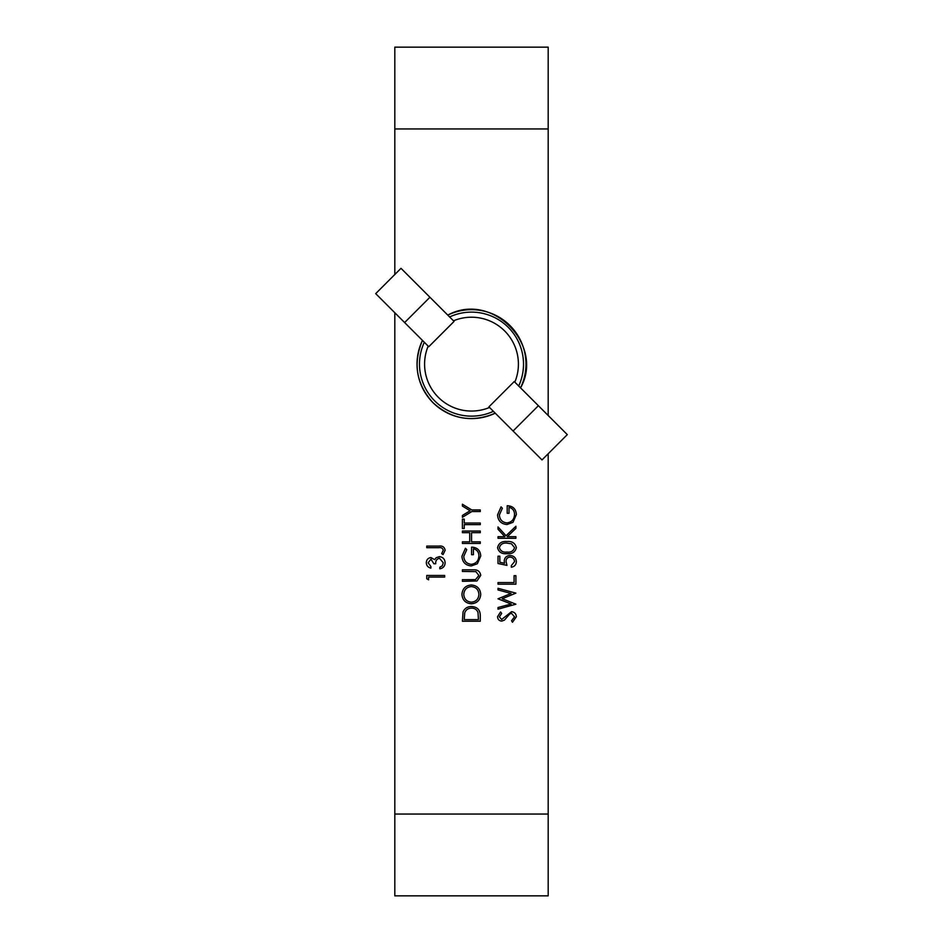 <?xml version="1.0" encoding="UTF-8"?>
<svg xmlns="http://www.w3.org/2000/svg" width="943" height="943" viewBox="0 0 943 943"><rect width="100%" height="100%" fill="white"/><g stroke="black" fill="none" stroke-linecap="round" stroke-linejoin="round"><path stroke-width="1.41" d="M506.957 565.364L498.01 563.525L498.01 556.181L499.849 556.181L499.849 562.276L504.552 563.242L504.21 561.132C504.529 557.584 506.474 555.698 510.057 555.498C513.97 555.781 516.069 557.855 516.363 561.733C516.116 564.857 514.43 566.672 511.318 567.203L511.318 565.588L514.536 561.651C514.277 558.857 512.768 557.348 509.998 557.101C507.428 557.36 506.108 558.798 506.037 561.415L506.957 565.364M515.904 575.69L515.904 584.177L498.01 584.177L498.01 582.574L514.076 582.574L514.076 575.69L515.904 575.69M515.904 604.192L498.01 609.178L498.01 607.516L511.141 604.015L498.01 598.805L511.047 593.465L498.01 589.941L498.01 588.302L515.904 593.123L502.218 598.746L515.904 604.192M511.519 611.701C514.524 612.066 516.139 613.775 516.363 616.816L512.462 622.262L511.554 620.742L514.536 616.816L511.495 613.315L509.739 613.952L504.458 620.105L501.735 621.107C499.118 620.836 497.715 619.362 497.55 616.698L500.58 611.936L501.688 613.386L499.389 616.875L501.652 619.504L511.519 611.701M480.282 511.566L471.783 511.566L462.388 517.306L462.388 515.467L470.074 510.764L462.388 506.061L462.388 504.222L471.783 509.963L480.282 509.963L480.282 511.566M480.282 524.638L464.227 524.638L464.227 528.54L462.388 528.54L462.388 519.133L464.227 519.133L464.227 523.035L480.282 523.035L480.282 524.638M480.282 541.848L480.282 543.451L462.388 543.451L462.388 541.848L469.732 541.848L469.732 532.677L462.388 532.677L462.388 531.062L480.282 531.062L480.282 532.677L471.571 532.677L471.571 541.848L480.282 541.848M471.323 565.941C465.488 565.376 462.365 562.169 461.929 556.311L465.441 548.272L466.75 549.651L463.767 556.37C464.109 561.097 466.608 563.749 471.252 564.327C476.097 563.655 478.655 560.826 478.903 555.851C478.844 552.044 477.005 549.675 473.398 548.732L473.398 554.696L471.571 554.696L471.571 547.129C477.288 547.376 480.352 550.323 480.741 555.993L477.358 563.737L471.323 565.941M476.969 580.994L462.388 581.312L462.388 579.697L475.496 579.627L478.903 575.489L475.885 571.623L462.388 571.446L462.388 569.831L473.197 569.831C477.535 569.489 480.046 571.34 480.741 575.395L476.969 580.994M480.741 594.349C480.246 600.102 477.146 603.237 471.417 603.791C465.665 603.308 462.506 600.208 461.929 594.503C462.388 588.68 465.524 585.497 471.323 584.978C477.075 585.485 480.211 588.609 480.741 594.349M443.281 550.17C442.632 548.095 441.088 547.27 438.672 547.694L426.766 547.694L426.766 546.091L438.849 546.091C442.432 545.608 444.518 546.999 445.12 550.264L443.057 554.578L441.678 553.635L443.281 550.17M430.951 559.164L428.146 562.771L430.892 566.507L430.892 568.11C428.039 567.45 426.519 565.67 426.307 562.794C426.46 559.753 428.016 558.008 430.951 557.561L434.64 559.647L436.161 557.714L439.344 556.641C442.986 557.077 444.907 559.14 445.12 562.841C444.931 566.189 443.175 568.169 439.839 568.806L439.839 567.203L442.314 565.8L443.281 562.806L439.497 558.256C436.774 558.916 435.513 560.743 435.713 563.761L433.874 563.761L430.951 559.164M428.605 577.069L428.605 579.815L426.766 578.766L426.766 575.454L444.66 575.454L444.66 577.069L428.605 577.069M548.189 453.748L548.189 895.85L394.811 895.85L394.811 312.746M394.811 274.531L394.811 47.15L548.189 47.15L548.189 128.955L394.811 128.955M548.189 415.521L548.189 128.955M471.559 606.538C477.323 606.879 480.223 609.921 480.282 615.685L480.282 621.225L462.388 621.225L463.037 611.936C464.663 608.306 467.516 606.514 471.559 606.538M506.969 541.506C512.061 541.058 515.196 543.121 516.363 547.683C515.173 552.185 512.037 554.178 506.969 553.659C501.888 554.189 498.753 552.197 497.55 547.683C498.729 543.121 501.865 541.058 506.969 541.506M515.904 536.685L515.904 538.288L498.01 538.288L498.01 536.685L504.823 536.685L498.01 529.223L498.01 526.937L506.037 535.73L515.904 526.253L515.904 528.386L507.275 536.685L515.904 536.685M506.957 524.532C501.122 523.966 497.987 520.76 497.55 514.902L501.063 506.863L502.371 508.242L499.389 514.961C499.743 519.687 502.242 522.339 506.886 522.917C511.719 522.245 514.277 519.416 514.536 514.442C514.465 510.634 512.638 508.265 509.031 507.322L509.031 513.287L507.193 513.287L507.193 505.719C512.909 505.967 515.974 508.914 516.363 514.583L512.98 522.328L506.957 524.532M464.227 619.622L478.443 619.622L477.995 612.455C476.84 609.579 474.694 608.141 471.559 608.152C468.176 608.164 465.901 609.732 464.722 612.867L464.227 619.622M471.323 586.581C466.655 587.076 464.145 589.693 463.767 594.42C464.18 599.135 466.726 601.728 471.406 602.188C476.05 601.693 478.549 599.111 478.903 594.42C478.561 589.658 476.026 587.053 471.323 586.581M499.389 547.624C500.474 551.077 502.996 552.551 506.957 552.056C510.929 552.551 513.452 551.077 514.536 547.624L511.46 543.793L506.957 543.109C503.008 542.696 500.485 544.205 499.389 547.624M513.075 431.01L488.922 406.857L514.23 381.55L567.297 434.629L542.001 459.936L513.075 431.01L538.382 405.714M429.925 297.257L454.078 321.41L428.77 346.718L404.618 322.565L429.925 297.257L400.999 268.331L375.703 293.638L404.618 322.565M548.189 814.045L394.811 814.045M422.464 340.411A54.47 54.47 0 0 0 495.228 413.164M493.378 411.325A52.018 52.018 0 0 1 424.315 342.25M428.181 346.116A46.926 46.926 0 0 0 489.523 407.459M514.819 382.151A46.926 46.926 0 0 0 453.477 320.809M449.622 316.942A52.018 52.018 0 0 1 518.685 386.017M520.536 387.868A54.47 54.47 0 0 0 447.772 315.103C492.187 290.892 544.689 345.291 520.548 387.879M495.24 413.187C472.254 422.877 451.497 419.364 432.967 402.673C416.264 384.143 412.763 363.373 422.452 340.388"/></g></svg>
